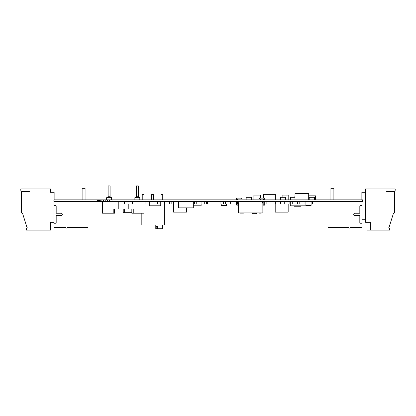 <?xml version="1.0" encoding="UTF-8"?>
<svg xmlns="http://www.w3.org/2000/svg" width="416" height="416" viewBox="0 0 416 416"><rect width="100%" height="100%" fill="white"/><g stroke="black" fill="none" stroke-linecap="round" stroke-linejoin="round"><path stroke-width="0.62" d="M112.024 201.386L362.7 201.386L362.7 199.862L112.024 199.862L112.024 201.386L109.642 201.386L109.642 199.862L112.024 199.862M96.985 201.386L96.985 199.862L53.872 199.862L53.872 201.386L109.642 201.386M107.349 201.386L107.349 199.862L109.642 199.862M105.238 201.386L105.238 199.862L107.349 199.862M103.386 201.386L103.386 199.862L105.238 199.862M101.868 201.386L101.868 199.862L103.386 199.862M100.74 201.386L100.74 199.862L101.868 199.862M100.043 201.386L100.043 199.862L100.74 199.862M99.809 201.386L100.043 199.862M99.736 201.386L99.809 199.862M99.528 201.386L99.736 199.862M99.19 201.386L99.19 199.862L99.528 199.862M98.748 201.386L98.748 199.862L99.19 199.862M98.212 201.386L98.212 199.862L98.748 199.862M97.614 201.386L97.614 199.862L98.212 199.862M96.985 199.862L97.614 199.862M294.986 197.309L290.384 197.309L290.384 199.862M285.688 199.862L285.688 197.309L280.504 197.309L280.504 199.862M294.986 195.827L294.762 197.309M251.342 199.862L251.342 197.309L246.158 197.309L246.158 199.862M315.468 199.862L315.468 195.827L308.693 195.827M263.526 198.11L263.526 194.345L275.376 194.345L275.376 199.862M263.526 199.862L263.526 199.046M260.551 198.11L260.551 195.083L253.885 195.083L253.885 199.862M260.551 199.862L260.551 199.035M288.782 199.862L288.782 195.083L282.116 195.083L282.116 197.309M221.218 203.98L221.218 205.462L226.408 205.462L226.408 203.98M220.043 201.422L207.449 201.422L207.449 203.98L220.043 203.98L220.043 201.422M149.729 201.573L149.677 205.795L160.753 205.795L160.753 201.573L159.104 201.573M300.212 205.832L300.212 206.757L294.024 206.757L294.024 205.832M196.752 201.573L194.412 201.573M193.32 205.795L201.12 205.795L201.12 203.98M193.32 201.755L178.464 201.755L178.464 207.87L193.32 207.87L193.32 201.755M238.961 201.443L262.298 201.443L262.855 203.518L262.855 212.93L238.404 212.93L238.404 203.518L238.961 201.443M239.886 213.112L243.428 213.112M264.748 201.386L264.748 204.776A0.369 0.369 90 0 1 264.373 205.15A0.369 0.369 90 0 0 264.748 204.776L264.748 201.386L264.748 204.776A0.369 0.369 90 0 1 264.373 205.15L262.855 205.15L262.855 204.22L263.448 204.22A0.369 0.369 90 0 0 263.822 203.85L263.822 201.386M238.404 205.15L236.886 205.15A0.369 0.369 90 0 1 236.517 204.776L236.517 201.386M237.442 201.386L237.442 203.85A0.369 0.369 -90 0 0 237.812 204.22L238.404 204.22M237.442 199.862L237.442 199.404A0.369 0.369 -90 0 1 237.812 199.035A0.369 0.369 -90 0 0 237.442 199.404L237.442 199.862L237.442 199.035L236.517 199.035L236.517 198.479A0.369 0.369 90 0 1 236.886 198.11L241.701 198.11L241.701 199.035L237.812 199.035A0.369 0.369 -90 0 0 237.442 199.404L237.442 199.035M237.442 203.85A0.369 0.369 -90 0 0 237.812 204.22A0.369 0.369 -90 0 1 237.442 203.85M236.517 199.862L236.517 199.035M241.909 213.112L243.23 213.112M260.104 212.93L258.175 212.93M261.071 212.93L261.929 213.112M260.104 213.112L261.071 213.112M260.218 213.112L258.809 213.112M263.822 199.862L263.822 199.035L264.748 199.035L264.748 199.862L264.748 198.479A0.369 0.369 -90 0 0 264.373 198.11L259.558 198.11L259.558 199.035L263.448 199.035A0.369 0.369 90 0 1 263.822 199.404M264.748 199.035L264.748 198.479A0.369 0.369 -90 0 0 264.373 198.11A0.369 0.369 -90 0 1 264.748 198.479L264.748 199.862M241.701 198.11L241.701 199.035L241.701 198.11M256.376 212.93L256.376 213.668L256.376 212.93L256.376 213.668L252.668 213.668L252.668 212.93M304.98 201.386L304.98 203.98L299.79 203.98L299.79 201.386M149.677 203.98L145.023 203.98L145.023 201.386M204.282 201.386L204.282 203.98L223.564 203.98L223.564 201.386M206.632 203.98L206.632 201.386M189.228 201.755L189.228 201.386M193.32 203.98L194.412 203.98L194.412 201.386M157.695 201.386L157.695 203.98L149.729 203.98L149.729 201.386M275.2 201.386L275.2 212.129L288.168 212.129L288.168 203.98M157.695 203.98L159.104 203.98L159.104 201.386M173.576 201.386L173.576 212.129L186.54 212.129L186.54 207.87M186.54 201.755L186.54 201.386M161.018 201.386L161.018 203.98L171.829 203.98L171.829 201.386M164.481 203.98L164.481 201.386M169.666 203.98L169.666 201.386M139.802 199.862L139.802 197.678L139.802 199.862L139.802 197.678L134.872 197.678L134.872 199.862M111.571 199.862L111.571 197.678L111.571 199.862L111.571 197.678L106.647 197.678L106.647 199.862M128.222 203.98L128.222 208.972L118.227 208.972L118.227 201.443L102.523 201.443L102.523 213.205L113.199 213.205L113.199 208.972L118.227 208.972M118.227 201.443L124.602 201.443M136.349 196.737L136.349 185.916L138.325 185.916L138.325 196.737L138.325 185.916L138.325 196.737L139.802 197.678L138.325 196.737L136.349 196.737L134.872 197.678M108.118 196.737L108.118 185.916L110.094 185.916L110.094 196.737L110.094 185.916L110.094 196.737L111.571 197.678L110.094 196.737L108.118 196.737L106.647 197.678M128.222 208.972L133.245 208.972L133.245 213.205L143.926 213.205L143.926 201.443L132.569 201.443M133.245 213.205L131.83 213.205L131.83 208.972M114.613 213.205L114.613 208.972L114.613 213.205L113.199 213.205M123.224 212.69L123.224 208.972L123.224 212.69L131.83 212.69M88.041 201.386L88.041 227.318L88.041 201.386L88.041 227.318L88.041 201.386L88.041 227.318L88.041 201.386L88.041 227.318L67.293 227.318A0.738 0.738 90 0 1 66.955 227.942A0.738 0.738 90 0 0 67.293 227.318A0.738 0.738 90 0 1 66.955 227.942A0.738 0.738 90 0 0 67.293 227.318A0.738 0.738 90 0 1 66.955 227.942A0.738 0.738 90 0 0 67.293 227.318A0.738 0.738 -90 0 1 66.555 228.062A0.738 0.738 -90 0 1 65.811 227.318L53.955 227.318L53.955 201.386M55.437 205.462A0.738 0.738 90 0 1 56.181 206.201L56.181 213.242L56.181 206.201A0.738 0.738 -90 0 0 55.437 205.462L53.955 205.462M61.183 213.242A1.113 1.113 90 0 1 62.291 214.354A1.113 1.113 90 0 1 61.183 215.462A1.113 1.113 -90 0 0 62.291 214.354A1.113 1.113 -90 0 0 61.183 213.242L56.181 213.242M56.181 215.462L56.181 222.503A0.738 0.738 90 0 1 55.437 223.246A0.738 0.738 -90 0 0 56.181 222.503L56.181 215.462L61.183 215.462M53.955 223.246L55.437 223.246M85.077 188.328L85.077 199.862L85.077 188.328L85.077 199.862L85.077 188.328L85.077 199.862L85.077 188.328L82.113 188.328L82.113 199.862M65.811 227.318L53.955 227.318M362.045 227.318L362.045 201.386L362.045 227.318L362.045 219.71L362.045 227.318L362.045 219.71L362.045 227.318L362.045 219.71L362.045 227.318L362.045 219.71L362.045 227.318L350.189 227.318A0.738 0.738 90 0 1 350.033 227.776A0.738 0.738 90 0 0 350.189 227.318A0.738 0.738 90 0 1 350.033 227.776A0.738 0.738 90 0 0 350.189 227.318A0.738 0.738 90 0 1 350.033 227.776A0.738 0.738 90 0 0 350.189 227.318A0.738 0.738 90 0 1 349.445 228.062A0.738 0.738 90 0 1 348.707 227.318L327.959 227.318L327.959 201.386M365.565 219.71L362.045 219.71L362.045 226.21M333.887 199.862L333.887 188.328L333.887 199.862L333.887 188.328L333.887 199.862L333.887 188.328L333.887 199.862L333.887 188.328L333.887 199.862L333.887 188.328L330.923 188.328L330.923 199.862M362.045 219.908L362.045 222.134L362.045 219.908M350.189 227.318A0.738 0.738 90 0 1 349.445 228.062A0.738 0.738 90 0 1 348.707 227.318A0.738 0.738 90 0 0 349.445 228.062A0.738 0.738 90 0 0 350.189 227.318A0.738 0.738 90 0 1 349.445 228.062A0.738 0.738 90 0 1 348.707 227.318M362.045 223.246L360.563 223.246A0.738 0.738 -90 0 1 359.819 222.503L359.819 215.462L354.817 215.462A1.113 1.113 -90 0 1 353.709 214.354A1.113 1.113 -90 0 1 354.817 213.242L359.819 213.242L359.819 206.201A0.738 0.738 -90 0 1 360.563 205.462L362.045 205.462M132.569 201.386L132.569 203.98L124.602 203.98L124.602 201.386M201.942 201.386L201.942 203.98L196.752 203.98L196.752 201.386M311.095 203.98L312.504 203.98L312.504 201.386M297.45 201.386L297.45 203.98L292.266 203.98L292.266 201.386M280.514 201.386L280.514 203.98L275.324 203.98L275.324 201.386M305.911 201.942L304.98 201.942M299.79 201.942L297.45 201.942M292.266 201.942L290.285 201.942L290.285 205.832L306.956 205.832L306.956 205.462M230.641 201.386L230.641 203.98L225.456 203.98L225.456 201.386M272.043 201.386L272.043 203.98L266.859 203.98L266.859 201.386M289.921 201.386L289.921 203.98L284.736 203.98L284.736 201.386M153.332 199.862L153.332 194.386L151.642 194.386L151.642 199.862M162.744 199.862L162.744 194.386L161.049 194.386L161.049 199.862M143.926 199.862L143.926 194.386L142.23 194.386L142.23 199.862M142.23 201.386L143.926 201.386M157.508 228.732L155.782 228.732L156.177 228.732L156.177 226.377L157.508 226.377L157.508 228.732M156.177 228.732L162.365 228.732L162.365 224.968L155.782 224.968L155.782 228.732M164.72 203.98L164.72 224.968L141.196 224.968L141.196 213.205M141.196 201.443L145.023 201.443M159.479 201.443L161.018 201.443M162.365 228.732L161.97 228.732M156.177 226.377L157.508 226.377M305.911 201.386L305.911 205.462L311.095 205.462L311.095 201.386M308.693 199.862L308.693 193.601L294.986 193.601L294.986 199.862M314.387 199.862L314.387 197.309L308.693 197.309M309.202 199.862L309.202 197.309M27.841 227.859L27.373 227.859L27.841 227.859A1.482 1.482 90 0 0 26.359 229.341L26.359 230.084L50.435 230.084L50.435 222.305L53.955 222.305M54.142 192.296L54.142 199.862L54.142 192.296L54.142 199.862L54.142 192.296L54.142 199.862L54.142 192.296L50.435 192.296L50.435 188.963L50.435 192.296M23.951 191.552L22.282 191.552A1.482 1.482 90 0 1 20.8 190.07L20.8 188.963L50.435 188.963M27.654 191.552L29.323 191.552L27.654 191.552L29.323 191.552L27.654 191.552L29.323 191.552L29.323 191.927L21.726 191.927L24.133 191.927L24.133 191.552M26.728 191.927A3.702 3.702 -90 0 0 26.51 191.552A3.702 3.702 -90 0 1 26.728 191.927L29.323 191.927L26.728 191.927A3.702 3.702 -90 0 0 26.51 191.552A3.702 3.702 -90 0 1 26.728 191.927L29.323 191.927L26.728 191.927A3.702 3.702 -90 0 0 26.51 191.552A3.702 3.702 -90 0 1 26.728 191.927L29.323 191.927M27.373 227.859A0.369 0.369 90 0 1 27.019 227.599L22.547 213.304A0.369 0.369 90 0 0 22.194 213.044A0.369 0.369 -90 0 0 22.194 213.044L21.726 213.044A0.369 0.369 90 0 1 21.356 212.67L21.356 192.296A0.369 0.369 90 0 1 21.726 191.927L24.133 191.927L21.726 191.927M50.435 230.084L50.435 222.305M22.282 191.552L29.323 191.552M367.063 222.305L367.063 230.084L370.38 230.084L370.38 222.305L365.565 222.305L365.565 188.963L395.2 188.963L395.2 190.07A1.482 1.482 90 0 1 393.718 191.552L386.677 191.552L386.677 191.927L386.677 191.552L388.346 191.552L386.677 191.552L386.677 191.927L394.274 191.927A0.369 0.369 90 0 1 394.644 192.296L394.644 212.67A0.369 0.369 90 0 1 394.274 213.044L393.806 213.044A0.369 0.369 -90 0 0 393.453 213.304L388.981 227.599A0.369 0.369 90 0 1 388.627 227.859L388.159 227.859A1.482 1.482 90 0 1 389.641 229.341L389.641 230.084L370.38 230.084M394.644 193.778L394.644 208.967M386.677 191.552L388.346 191.552L386.677 191.552L388.346 191.552L386.677 191.552L388.346 191.552L386.677 191.552L386.677 191.927L389.272 191.927L386.677 191.927L389.272 191.927L386.677 191.927L389.272 191.927L386.677 191.927L386.677 191.552L386.677 191.927L386.677 191.552L386.677 191.927L386.677 191.552L386.677 191.927L386.677 191.552L386.677 191.927L386.677 191.552L386.677 191.927L386.677 191.552L386.677 191.927L386.677 191.552L386.677 191.927L389.272 191.927A3.702 3.702 90 0 1 389.49 191.552M391.867 191.552L391.867 191.927L394.274 191.927A0.369 0.369 90 0 1 394.644 192.296L394.644 212.67A0.369 0.369 90 0 1 394.274 213.044L393.806 213.044A0.369 0.369 -90 0 0 393.453 213.304L388.981 227.599A0.369 0.369 90 0 1 388.627 227.859L388.159 227.859A1.482 1.482 90 0 1 389.641 229.341L389.641 230.084L389.641 229.341A1.482 1.482 90 0 0 388.159 227.859A1.482 1.482 90 0 1 389.641 229.341A1.482 1.482 90 0 0 388.159 227.859A1.482 1.482 90 0 1 389.641 229.341A1.482 1.482 90 0 0 388.159 227.859A1.482 1.482 90 0 1 389.641 229.341A1.482 1.482 90 0 0 388.159 227.859L388.627 227.859A0.369 0.369 90 0 0 388.981 227.599L393.453 213.304A0.369 0.369 -90 0 1 393.806 213.044L394.274 213.044A0.369 0.369 90 0 0 394.644 212.67A0.369 0.369 90 0 1 394.274 213.044L393.806 213.044A0.369 0.369 -90 0 0 393.453 213.304L388.981 227.599A0.369 0.369 90 0 1 388.627 227.859A0.369 0.369 90 0 0 388.981 227.599L393.453 213.304A0.369 0.369 -90 0 1 393.806 213.044L394.274 213.044A0.369 0.369 90 0 0 394.644 212.67A0.369 0.369 90 0 1 394.274 213.044L393.806 213.044A0.369 0.369 -90 0 0 393.453 213.304L388.981 227.599A0.369 0.369 90 0 1 388.627 227.859A0.369 0.369 90 0 0 388.981 227.599L393.453 213.304A0.369 0.369 -90 0 1 393.806 213.044L394.274 213.044A0.369 0.369 90 0 0 394.644 212.67A0.369 0.369 90 0 1 394.274 213.044L393.806 213.044A0.369 0.369 -90 0 0 393.453 213.304L388.981 227.599A0.369 0.369 90 0 1 388.627 227.859A0.369 0.369 90 0 0 388.981 227.599L393.453 213.304A0.369 0.369 -90 0 1 393.806 213.044L394.274 213.044A0.369 0.369 90 0 0 394.644 212.67L394.644 192.296A0.369 0.369 90 0 0 394.274 191.927A0.369 0.369 90 0 1 394.644 192.296A0.369 0.369 90 0 0 394.274 191.927A0.369 0.369 90 0 1 394.644 192.296A0.369 0.369 90 0 0 394.274 191.927A0.369 0.369 90 0 1 394.644 192.296A0.369 0.369 90 0 0 394.274 191.927L391.867 191.927L394.274 191.927L391.867 191.927L394.274 191.927L391.867 191.927L394.274 191.927L391.867 191.927L391.867 191.552L391.867 191.927M361.858 199.862L361.858 192.296L365.565 192.296M392.049 191.552L393.718 191.552A1.482 1.482 90 0 0 395.2 190.07A1.482 1.482 90 0 1 393.718 191.552L392.049 191.552L393.718 191.552A1.482 1.482 90 0 0 395.2 190.07A1.482 1.482 90 0 1 393.718 191.552L392.049 191.552L393.718 191.552A1.482 1.482 90 0 0 395.2 190.07A1.482 1.482 90 0 1 393.718 191.552L392.049 191.552L393.718 191.552A1.482 1.482 90 0 0 395.2 190.07A1.482 1.482 90 0 1 393.718 191.552L392.049 191.552M395.2 188.963L395.2 190.07L395.2 188.963M386.677 191.927L389.272 191.927M124.634 208.972L124.634 212.69M138.325 196.737L139.802 197.678M110.094 196.737L111.571 197.678"/></g></svg>
